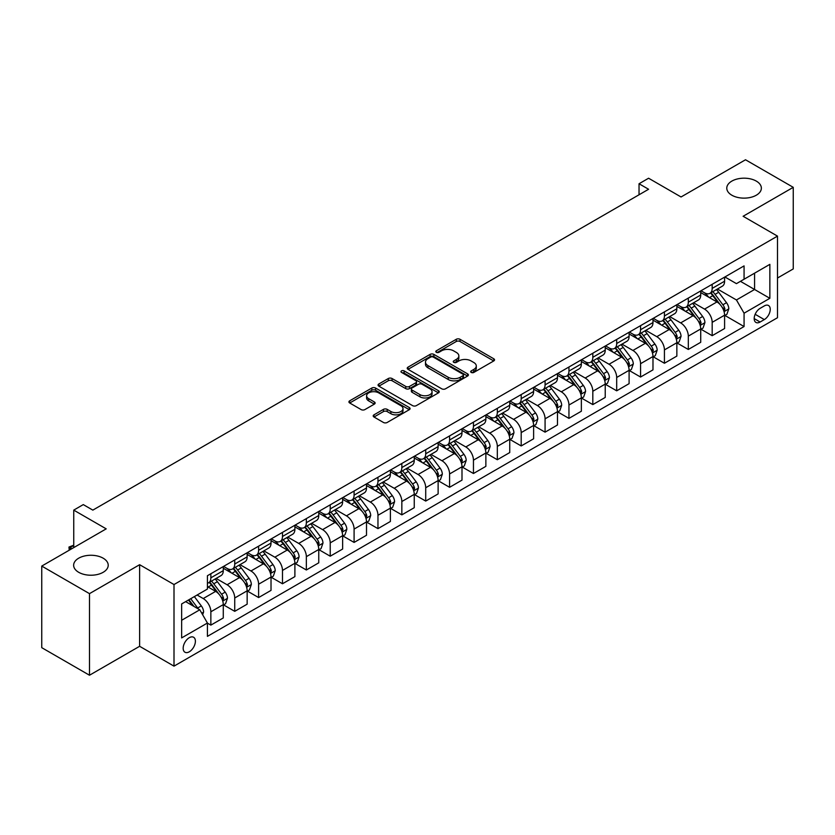 <?xml version="1.0" encoding="UTF-8"?>
<svg xmlns="http://www.w3.org/2000/svg" width="835" height="835" viewBox="0 0 835 835"><rect width="100%" height="100%" fill="white"/><g stroke="black" fill="none" stroke-linecap="round" stroke-linejoin="round"><path stroke-width="1.25" d="M471.222 372.431A1.858 1.075 0 0 0 473.842 372.431L493.756 360.939A2.651 1.534 0 0 0 494.539 359.854A2.651 1.534 0 0 0 493.756 358.768L460.022 339.292A2.651 1.534 0 0 0 456.265 339.292L436.35 350.794A1.858 1.075 0 0 0 435.807 351.545A1.858 1.075 0 0 0 436.35 352.307A1.858 1.075 0 0 0 438.98 352.307L441.558 350.815A8.486 4.895 0 0 1 453.551 350.815L456.359 352.443A8.486 4.895 0 0 1 458.843 355.908A8.486 4.895 0 0 1 456.359 359.363L453.781 360.856A1.858 1.075 0 0 0 453.238 361.607A1.858 1.075 0 0 0 453.781 362.369A1.858 1.075 0 0 0 456.411 362.369L458.989 360.877A8.486 4.895 0 0 1 470.982 360.877L473.8 362.505A8.486 4.895 0 0 1 476.284 365.97A8.486 4.895 0 0 1 473.8 369.435L471.222 370.917A1.858 1.075 0 0 0 470.679 371.679A1.858 1.075 0 0 0 471.222 372.431L471.222 370.917M103.154 558.187A17.284 9.978 0 0 0 84.314 556.027A17.284 9.978 0 0 0 73.637 565.253A17.284 9.978 0 0 0 78.709 572.309A17.284 9.978 0 0 0 97.538 574.47A17.284 9.978 0 0 0 108.216 565.253A17.284 9.978 0 0 0 103.154 558.187M756.291 181.101A17.284 9.978 0 0 0 737.462 178.94A17.284 9.978 0 0 0 726.784 188.157A17.284 9.978 0 0 0 731.846 195.213A17.284 9.978 0 0 0 750.686 197.373A17.284 9.978 0 0 0 761.363 188.157A17.284 9.978 0 0 0 756.291 181.101M189.284 651.801A8.642 4.989 120 0 0 194.931 644.192A8.642 4.989 120 0 0 193.605 637.262A8.642 4.989 120 0 0 189.284 637.69A8.642 4.989 120 0 0 183.637 645.309A8.642 4.989 120 0 0 184.963 652.229A8.642 4.989 120 0 0 189.284 651.801M373.976 414.838A2.651 1.534 0 0 0 373.203 415.913A2.651 1.534 0 0 0 373.976 416.999L383.442 422.468A2.651 1.534 0 0 0 387.189 422.468L409.307 409.693A2.651 1.534 0 0 0 410.089 408.607A2.651 1.534 0 0 0 409.307 407.532L375.573 388.045A2.651 1.534 0 0 0 371.815 388.045L349.698 400.821A2.651 1.534 0 0 0 348.926 401.896A2.651 1.534 0 0 0 349.698 402.981L361.137 409.588A2.651 1.534 0 0 0 364.885 409.588L374.351 404.119A2.651 1.534 0 0 0 375.124 403.034A2.651 1.534 0 0 0 374.351 401.959L368.684 398.681A7.087 4.091 0 0 1 366.607 395.79A7.087 4.091 0 0 1 370.98 392.001A7.087 4.091 0 0 1 378.704 392.888L400.925 405.716A7.087 4.091 0 0 1 403.002 408.607A7.087 4.091 0 0 1 398.619 412.396A7.087 4.091 0 0 1 390.895 411.509L387.189 409.369A2.651 1.534 0 0 0 383.442 409.369L373.976 414.838L373.976 416.999M777.489 278.024L793.25 268.922L793.25 187.332L745.509 159.767L681.047 196.976L648.586 178.231L639.036 183.752L648.586 189.263L92.842 510.122L83.291 504.601L73.741 510.122L73.741 547.603M89.491 593.643L89.491 675.233L139.622 646.29L139.622 564.7L89.491 593.643L41.75 566.078L106.202 528.858L73.741 510.122M139.622 564.7L174.004 584.542L777.489 236.117L777.489 317.717L174.004 666.142L174.004 584.542M793.25 187.332L743.119 216.275L777.489 236.117M441.736 388.807A2.651 1.534 0 0 0 445.493 388.807L467.61 376.032A2.651 1.534 0 0 0 468.383 374.946A2.651 1.534 0 0 0 467.61 373.871L433.866 354.384A2.651 1.534 0 0 0 430.119 354.384L408.002 367.16A2.651 1.534 0 0 0 407.219 368.245A2.651 1.534 0 0 0 408.002 369.32L441.736 388.807M402.272 372.838A1.858 1.075 0 0 1 404.15 373.099L404.15 370.897L438.458 390.696A2.651 1.534 0 0 1 439.241 391.782A2.651 1.534 0 0 1 438.458 392.867L416.341 405.633A2.651 1.534 0 0 1 412.594 405.633L378.85 386.156L378.85 383.985A2.651 1.534 0 0 0 378.067 385.071A2.651 1.534 0 0 0 378.85 386.156M378.85 383.985L388.317 378.526A2.651 1.534 0 0 1 392.064 378.526L405.747 386.428A2.651 1.534 0 0 0 409.494 386.428L415.778 382.795A2.651 1.534 0 0 0 416.55 381.72A2.651 1.534 0 0 0 415.778 380.635L401.531 372.41A1.858 1.075 0 0 1 400.988 371.648A1.858 1.075 0 0 1 402.136 370.656A1.858 1.075 0 0 1 404.15 370.897M89.491 675.233L41.75 647.668L41.75 566.078M764.317 305.913L760.111 308.345A8.371 4.833 120 0 0 754.642 315.724A8.371 4.833 120 0 0 755.925 322.425A8.371 4.833 120 0 0 760.111 322.018L764.317 319.586A8.371 4.833 120 0 0 769.786 312.207A8.371 4.833 120 0 0 768.503 305.506A8.371 4.833 120 0 0 764.317 305.913M724.884 276.969L736.439 283.639L744.068 279.234L744.068 265.895L207.424 575.722L207.424 589.061L181.644 603.945L181.644 637.909L207.424 623.025L207.424 636.364L744.068 326.537L744.068 313.198L736.439 299.963L717.442 289.004M744.068 279.234L769.86 264.351L769.86 298.304L744.068 313.198M139.622 646.29L174.004 666.142M639.036 183.752L639.036 194.774M740.447 281.332L754.579 289.484L754.579 273.17L769.86 264.351M736.439 299.963L754.579 289.484L769.86 298.304M181.644 620.269L199.784 609.79L185.652 601.638M207.424 623.14L210.858 625.123L210.858 611.784A10.803 6.242 -120 0 0 203.218 598.549L197.112 595.021M210.858 625.123L223.279 617.952L223.279 604.613A10.803 6.242 -120 0 0 215.639 591.378L207.424 586.64M223.561 604.884L234.729 611.335L234.729 597.996A10.803 6.242 -120 0 0 227.099 584.761L216.129 578.436M234.729 611.335L247.15 604.175L247.15 590.825A10.803 6.242 -120 0 0 239.509 577.601L223.279 568.228M247.431 591.107L258.61 597.557L258.61 584.218A10.803 6.242 -120 0 0 250.97 570.983L240 564.648M258.61 597.557L271.02 590.387L271.02 577.048A10.803 6.242 -120 0 0 263.38 563.813L247.15 554.44M271.302 577.319L282.48 583.769L282.48 570.43A10.803 6.242 -120 0 0 274.84 557.196L263.87 550.87M282.48 583.769L294.891 576.609L294.891 563.26A10.803 6.242 -120 0 0 287.25 550.035L271.02 540.663M295.183 563.541L306.351 569.992L306.351 556.653A10.803 6.242 -120 0 0 298.711 543.418L287.741 537.082M306.351 569.992L318.761 562.821L318.761 549.482A10.803 6.242 -120 0 0 311.121 536.247L294.891 526.875M319.053 549.754L330.222 556.204L330.222 542.865A10.803 6.242 -120 0 0 322.581 529.63L311.612 523.305M330.222 556.204L342.632 549.044L342.632 535.694A10.803 6.242 -120 0 0 335.002 522.47L318.761 513.097M342.924 535.976L354.092 542.426L354.092 529.087A10.803 6.242 -120 0 0 346.452 515.853L335.493 509.517M354.092 542.426L366.513 535.256L366.513 521.917A10.803 6.242 -120 0 0 358.873 508.682L342.632 499.309M366.795 522.188L377.963 528.639L377.963 515.299A10.803 6.242 -120 0 0 370.333 502.065L359.363 495.739M377.963 528.639L390.383 521.478L390.383 508.139A10.803 6.242 -120 0 0 382.743 494.904L366.513 485.532M390.665 508.411L401.844 514.861L401.844 501.522A10.803 6.242 -120 0 0 394.203 488.287L383.234 481.952M401.844 514.861L414.254 507.69L414.254 494.351A10.803 6.242 -120 0 0 406.614 481.117L390.383 471.744M414.536 494.623L425.714 501.073L425.714 487.734A10.803 6.242 -120 0 0 418.074 474.51L407.104 468.174M425.714 501.073L438.124 493.913L438.124 480.574A10.803 6.242 -120 0 0 430.484 467.339L414.254 457.966M438.417 480.845L449.585 487.296L449.585 473.956A10.803 6.242 -120 0 0 441.945 460.722L430.975 454.386M449.585 487.296L461.995 480.125L461.995 466.786A10.803 6.242 -120 0 0 454.355 453.551L438.124 444.178M462.287 467.057L473.455 473.508L473.455 460.168A10.803 6.242 -120 0 0 465.815 446.944L454.845 440.609M473.455 473.508L485.866 466.347L485.866 453.008A10.803 6.242 -120 0 0 478.236 439.774L461.995 430.401M486.158 453.28L497.326 459.73L497.326 446.391A10.803 6.242 -120 0 0 489.686 433.156L478.726 426.821M497.326 459.73L509.747 452.56L509.747 439.22A10.803 6.242 -120 0 0 502.106 425.986L485.866 416.623M510.028 439.502L521.197 445.953L521.197 432.603A10.803 6.242 -120 0 0 513.567 419.379L502.597 413.043M521.197 445.953L533.617 438.782L533.617 425.443A10.803 6.242 -120 0 0 525.977 412.208L509.747 402.835M533.899 425.714L545.078 432.165L545.078 418.826A10.803 6.242 -120 0 0 537.437 405.591L526.467 399.255M545.078 432.165L557.488 424.994L557.488 411.655A10.803 6.242 -120 0 0 549.847 398.42L533.617 389.058M557.77 411.937L568.948 418.387L568.948 405.038A10.803 6.242 -120 0 0 561.308 391.813L550.338 385.478M568.948 418.387L581.358 411.217L581.358 397.877A10.803 6.242 -120 0 0 573.718 384.643L557.488 375.27M581.651 398.149L592.819 404.599L592.819 391.26A10.803 6.242 -120 0 0 585.178 378.025L574.209 371.69M592.819 404.599L605.229 397.429L605.229 384.09A10.803 6.242 -120 0 0 597.589 370.855L581.358 361.492M605.521 384.371L616.689 390.822L616.689 377.472A10.803 6.242 -120 0 0 609.049 364.248L598.079 357.912M616.689 390.822L629.099 383.651L629.099 370.312A10.803 6.242 -120 0 0 621.47 357.077L605.229 347.704M629.392 370.583L640.56 377.034L640.56 363.695A10.803 6.242 -120 0 0 632.92 350.46L621.96 344.124M640.56 377.034L652.98 369.863L652.98 356.524A10.803 6.242 -120 0 0 645.34 343.3L629.099 333.927M653.262 356.806L664.43 363.256L664.43 349.907A10.803 6.242 -120 0 0 656.801 336.682L645.831 330.347M664.43 363.256L676.851 356.086L676.851 342.747A10.803 6.242 -120 0 0 669.211 329.512L652.98 320.139M677.133 343.018L688.311 349.468L688.311 336.129A10.803 6.242 -120 0 0 680.671 322.894L669.701 316.569M688.311 349.468L700.722 342.298L700.722 328.959A10.803 6.242 -120 0 0 693.081 315.734L676.851 306.361M701.003 329.24L712.182 335.691L712.182 322.341A10.803 6.242 -120 0 0 704.542 309.117L693.572 302.781M712.182 335.691L724.592 328.52L724.592 315.181A10.803 6.242 -120 0 0 716.952 301.946L700.722 292.574M701.003 290.757L704.542 292.793A10.803 6.242 -120 0 0 709.938 293.336A10.803 6.242 -120 0 0 712.182 288.388L712.182 284.307M677.133 304.535L680.671 306.581A10.803 6.242 -120 0 0 686.067 307.113A10.803 6.242 -120 0 0 688.311 302.166L688.311 298.085M653.262 318.323L656.801 320.358A10.803 6.242 -120 0 0 662.197 320.89A10.803 6.242 -120 0 0 664.43 315.954L664.43 311.873M629.392 332.1L632.92 334.146A10.803 6.242 -120 0 0 638.326 334.678A10.803 6.242 -120 0 0 640.56 329.731L640.56 325.65M605.521 345.888L609.049 347.924A10.803 6.242 -120 0 0 614.456 348.456A10.803 6.242 -120 0 0 616.689 343.519L616.689 339.438M581.651 359.666L585.178 361.712A10.803 6.242 -120 0 0 590.585 362.244A10.803 6.242 -120 0 0 592.819 357.296L592.819 353.215M557.77 373.454L561.308 375.489A10.803 6.242 -120 0 0 566.704 376.021A10.803 6.242 -120 0 0 568.948 371.084L568.948 367.003M533.899 387.231L537.437 389.277A10.803 6.242 -120 0 0 542.834 389.809A10.803 6.242 -120 0 0 545.078 384.862L545.078 380.781M510.028 401.019L513.567 403.055A10.803 6.242 -120 0 0 518.963 403.587A10.803 6.242 -120 0 0 521.197 398.65L521.197 394.569M486.158 414.797L489.686 416.842A10.803 6.242 -120 0 0 495.092 417.375A10.803 6.242 -120 0 0 497.326 412.427L497.326 408.346M462.287 428.585L465.815 430.62A10.803 6.242 -120 0 0 471.222 431.152A10.803 6.242 -120 0 0 473.455 426.215L473.455 422.134M438.417 442.362L441.945 444.408A10.803 6.242 -120 0 0 447.351 444.94A10.803 6.242 -120 0 0 449.585 439.993L449.585 435.912M414.536 456.15L418.074 458.185A10.803 6.242 -120 0 0 423.47 458.718A10.803 6.242 -120 0 0 425.714 453.77L425.714 449.7M390.665 469.928L394.203 471.973A10.803 6.242 -120 0 0 399.6 472.506A10.803 6.242 -120 0 0 401.844 467.558L401.844 463.477M366.795 483.715L370.333 485.751A10.803 6.242 -120 0 0 375.729 486.283A10.803 6.242 -120 0 0 377.963 481.336L377.963 477.265M342.924 497.493L346.452 499.539A10.803 6.242 -120 0 0 351.859 500.071A10.803 6.242 -120 0 0 354.092 495.124L354.092 491.043M319.053 511.281L322.581 513.316A10.803 6.242 -120 0 0 327.988 513.849A10.803 6.242 -120 0 0 330.222 508.901L330.222 504.831M295.183 525.058L298.711 527.094A10.803 6.242 -120 0 0 304.117 527.636A10.803 6.242 -120 0 0 306.351 522.689L306.351 518.608M271.302 538.846L274.84 540.882A10.803 6.242 -120 0 0 280.236 541.414A10.803 6.242 -120 0 0 282.48 536.467L282.48 532.396M247.431 552.624L250.97 554.659A10.803 6.242 -120 0 0 256.366 555.202A10.803 6.242 -120 0 0 258.61 550.255L258.61 546.173M223.561 566.401L227.099 568.447A10.803 6.242 -120 0 0 232.495 568.979A10.803 6.242 -120 0 0 234.729 564.032L234.729 559.951M724.884 315.453L744.068 326.537M709.938 293.336L722.359 286.165A10.803 6.242 -120 0 0 724.592 281.218L724.592 277.136M686.067 307.113L698.488 299.942A10.803 6.242 -120 0 0 700.722 295.005L700.722 290.924M662.197 320.89L674.607 313.73A10.803 6.242 -120 0 0 676.851 308.783L676.851 304.702M638.326 334.678L650.736 327.508A10.803 6.242 -120 0 0 652.98 322.56L652.98 318.49M614.456 348.456L626.866 341.296A10.803 6.242 -120 0 0 629.099 336.348L629.099 332.267M590.585 362.244L602.995 355.073A10.803 6.242 -120 0 0 605.229 350.126L605.229 346.055M566.704 376.021L579.125 368.861A10.803 6.242 -120 0 0 581.358 363.914L581.358 359.833M542.834 389.809L555.254 382.639A10.803 6.242 -120 0 0 557.488 377.691L557.488 373.621M518.963 403.587L531.373 396.427A10.803 6.242 -120 0 0 533.617 391.479L533.617 387.398M495.092 417.375L507.503 410.204A10.803 6.242 -120 0 0 509.747 405.257L509.747 401.186M471.222 431.152L483.632 423.992A10.803 6.242 -120 0 0 485.866 419.045L485.866 414.964M447.351 444.94L459.761 437.77A10.803 6.242 -120 0 0 461.995 432.822L461.995 428.741M423.47 458.718L435.891 451.558A10.803 6.242 -120 0 0 438.124 446.61L438.124 442.529M399.6 472.506L412.02 465.335A10.803 6.242 -120 0 0 414.254 460.388L414.254 456.307M375.729 486.283L388.139 479.123A10.803 6.242 -120 0 0 390.383 474.176L390.383 470.095M351.859 500.071L364.269 492.9A10.803 6.242 -120 0 0 366.513 487.953L366.513 483.872M327.988 513.849L340.398 506.688A10.803 6.242 -120 0 0 342.632 501.741L342.632 497.66M304.117 527.636L316.528 520.466A10.803 6.242 -120 0 0 318.761 515.519L318.761 511.438M280.236 541.414L292.657 534.254A10.803 6.242 -120 0 0 294.891 529.307L294.891 525.225M256.366 555.202L268.786 548.031A10.803 6.242 -120 0 0 271.02 543.084L271.02 539.003M232.495 568.979L244.905 561.819A10.803 6.242 -120 0 0 247.15 556.872L247.15 552.791M207.424 583.206A10.803 6.242 -120 0 0 208.625 582.767L221.035 575.597A10.803 6.242 -120 0 0 223.279 570.649L223.279 566.568M208.625 582.767A10.803 6.242 -120 0 0 210.858 577.82L210.858 573.739M199.784 609.79L207.424 623.025M471.963 372.692L473.8 371.638A8.486 4.895 0 0 0 476.284 368.172L476.284 365.97M458.843 355.908L458.843 358.111A8.486 4.895 0 0 1 456.359 361.576L454.522 362.63M493.725 360.96L460.022 341.494A2.651 1.534 0 0 0 456.265 341.494L437.091 352.568M467.579 376.053L433.866 356.597A2.651 1.534 0 0 0 430.119 356.597L408.033 369.341M462.924 375.708A1.858 1.075 0 0 0 463.467 374.946A1.858 1.075 0 0 0 462.924 374.195L433.302 357.098A1.858 1.075 0 0 0 430.683 357.098L427.958 358.664A8.486 4.895 0 0 0 425.474 362.129A8.486 4.895 0 0 0 427.958 365.594L448.207 377.274A8.486 4.895 0 0 0 460.21 377.274L462.924 375.708L462.924 377.911A1.858 1.075 0 0 0 463.467 377.159L463.467 374.946M425.474 362.129L425.474 364.331A8.486 4.895 0 0 0 427.958 367.797L427.958 365.594M462.924 377.911L460.21 379.487A8.486 4.895 0 0 1 448.207 379.487L427.958 367.797M378.881 386.177L388.317 380.729L388.317 378.526M416.55 381.72L416.55 383.923A2.651 1.534 0 0 1 415.778 385.008L409.494 388.63A2.651 1.534 0 0 1 405.747 388.63L392.064 380.729A2.651 1.534 0 0 0 388.317 380.729M404.15 373.099L438.427 392.888M419.953 394.621A7.087 4.091 0 0 0 427.677 395.508A7.087 4.091 0 0 0 432.05 391.73A7.087 4.091 0 0 0 429.973 388.828L422.155 384.309A2.651 1.534 0 0 0 418.398 384.309L412.125 387.941A2.651 1.534 0 0 0 411.342 389.016A2.651 1.534 0 0 0 412.125 390.102L419.953 394.621L419.953 396.823A7.087 4.091 0 0 0 427.677 397.711A7.087 4.091 0 0 0 432.05 393.932L432.05 391.73M411.342 389.016L411.342 391.229A2.651 1.534 0 0 0 412.125 392.304L412.125 390.102M419.953 396.823L412.125 392.304M403.002 408.607L403.002 410.82A7.087 4.091 0 0 1 398.619 414.598A7.087 4.091 0 0 1 390.895 413.711L387.189 411.571A2.651 1.534 0 0 0 383.442 411.571L374.007 417.02M366.607 395.79L366.607 397.992A7.087 4.091 0 0 0 368.684 400.883L368.684 398.681M374.31 404.14L368.684 400.883M409.275 409.714L375.573 390.248A2.651 1.534 0 0 0 371.815 390.248L349.729 403.002L349.698 400.821M724.592 315.62L726.888 314.294L728.798 308.783A7.16 4.133 -120 0 0 726.513 302.688L718.705 292.271A20.666 11.93 -120 0 0 716.451 289.568M708.696 297.177A20.666 11.93 -120 0 0 704.458 292.751M723.945 311.236L724.926 309.086A7.16 4.133 -120 0 0 722.88 304.785L715.073 294.369A20.666 11.93 -120 0 0 712.819 291.666M710.898 292.772A17.149 9.905 60 0 1 713.716 295.976L720.323 304.796M710.533 292.991A20.666 11.93 60 0 1 712.787 295.694L717.975 302.614M700.722 329.408L703.018 328.082L704.917 322.56A7.16 4.133 -120 0 0 702.642 316.475L694.835 306.059A20.666 11.93 -120 0 0 692.58 303.355M684.815 310.964A20.666 11.93 -120 0 0 680.588 306.529M700.064 325.013L701.056 322.874A7.16 4.133 -120 0 0 699.01 318.563L691.203 308.146A20.666 11.93 -120 0 0 688.948 305.453M687.028 306.56A17.149 9.905 60 0 1 689.846 309.764L696.453 318.573M686.662 306.769A20.666 11.93 60 0 1 688.917 309.472L694.104 316.402M676.851 343.185L679.137 341.859L681.047 336.348A7.16 4.133 -120 0 0 678.761 330.253L670.964 319.836A20.666 11.93 -120 0 0 668.71 317.133M660.944 324.742A20.666 11.93 -120 0 0 656.717 320.316M676.193 338.801L677.185 336.651A7.16 4.133 -120 0 0 675.139 332.351L667.332 321.934A20.666 11.93 -120 0 0 665.077 319.231M663.157 320.337A17.149 9.905 60 0 1 665.975 323.542L672.572 332.361M662.792 320.556A20.666 11.93 60 0 1 665.046 323.26L670.234 330.18M652.98 356.962L655.266 355.647L657.176 350.126A7.16 4.133 -120 0 0 654.89 344.041L647.094 333.624A20.666 11.93 -120 0 0 644.839 330.921M637.074 338.519A20.666 11.93 -120 0 0 632.846 334.094M652.323 352.579L653.314 350.439A7.16 4.133 -120 0 0 651.269 346.128L643.461 335.712A20.666 11.93 -120 0 0 641.207 333.019M639.286 334.125A17.149 9.905 60 0 1 642.094 337.33L648.701 346.139M638.911 334.334A20.666 11.93 60 0 1 641.165 337.037L646.353 343.968M629.099 370.75L631.396 369.425L633.306 363.914A7.16 4.133 -120 0 0 631.02 357.818L623.213 347.402A20.666 11.93 -120 0 0 620.958 344.698M613.203 352.307A20.666 11.93 -120 0 0 608.976 347.882M628.452 366.367L629.444 364.217A7.16 4.133 -120 0 0 627.388 359.916L619.591 349.5A20.666 11.93 -120 0 0 617.336 346.796M615.416 347.903A17.149 9.905 60 0 1 618.224 351.107L624.83 359.927M615.04 348.122A20.666 11.93 60 0 1 617.295 350.825L622.482 357.745M605.229 384.528L607.525 383.213L609.435 377.691A7.16 4.133 -120 0 0 607.149 371.606L599.342 361.19A20.666 11.93 -120 0 0 597.088 358.486M589.333 366.085A20.666 11.93 -120 0 0 585.105 361.659M604.582 380.144L605.573 378.005A7.16 4.133 -120 0 0 603.517 373.694L595.72 363.277A20.666 11.93 -120 0 0 593.466 360.584M591.535 361.691A17.149 9.905 60 0 1 594.353 364.895L600.96 373.704M591.17 361.899A20.666 11.93 60 0 1 593.424 364.603L598.611 371.523M581.358 398.316L583.655 396.99L585.565 391.479A7.16 4.133 -120 0 0 583.279 385.384L575.472 374.967A20.666 11.93 -120 0 0 573.217 372.264M565.462 379.873A20.666 11.93 -120 0 0 561.224 375.447M580.711 393.932L581.692 391.782A7.16 4.133 -120 0 0 579.647 387.482L571.839 377.065A20.666 11.93 -120 0 0 569.585 374.362M567.664 375.468A17.149 9.905 60 0 1 570.482 378.673L577.089 387.492M567.299 375.687A20.666 11.93 60 0 1 569.553 378.38L574.741 385.311M557.488 412.093L559.784 410.778L561.684 405.257A7.16 4.133 -120 0 0 559.408 399.161L551.601 388.745A20.666 11.93 -120 0 0 549.346 386.052M541.581 393.65A20.666 11.93 -120 0 0 537.354 389.225M556.83 407.71L557.822 405.57A7.16 4.133 -120 0 0 555.776 401.259L547.969 390.843A20.666 11.93 -120 0 0 545.714 388.15M543.794 389.256A17.149 9.905 60 0 1 546.612 392.46L553.219 401.27M543.428 389.465A20.666 11.93 60 0 1 545.683 392.168L550.87 399.088M533.617 425.881L535.903 424.556L537.813 419.045A7.16 4.133 -120 0 0 535.527 412.949L527.73 402.533A20.666 11.93 -120 0 0 525.476 399.829M517.71 407.438A20.666 11.93 -120 0 0 513.483 403.013M532.96 421.498L533.951 419.347A7.16 4.133 -120 0 0 531.905 415.047L524.098 404.631A20.666 11.93 -120 0 0 521.844 401.927M519.923 403.034A17.149 9.905 60 0 1 522.741 406.238L529.338 415.058M519.558 403.253A20.666 11.93 60 0 1 521.812 405.946L527 412.876M509.747 439.659L512.032 438.344L513.942 432.822A7.16 4.133 -120 0 0 511.657 426.727L503.86 416.31A20.666 11.93 -120 0 0 501.605 413.617M493.84 421.216A20.666 11.93 -120 0 0 489.613 416.79M509.089 435.275L510.081 433.135A7.16 4.133 -120 0 0 508.035 428.825L500.228 418.408A20.666 11.93 -120 0 0 497.973 415.705M496.053 416.822A17.149 9.905 60 0 1 498.86 420.015L505.467 428.835M495.677 417.03A20.666 11.93 60 0 1 497.931 419.734L503.119 426.654M485.866 453.447L488.162 452.121L490.072 446.61A7.16 4.133 -120 0 0 487.786 440.515L479.979 430.098A20.666 11.93 -120 0 0 477.724 427.395M469.969 435.004A20.666 11.93 -120 0 0 465.742 430.578M485.218 449.063L486.21 446.913A7.16 4.133 -120 0 0 484.154 442.613L476.357 432.196A20.666 11.93 -120 0 0 474.103 429.493M472.182 430.599A17.149 9.905 60 0 1 474.99 433.803L481.597 442.623M471.806 430.818A20.666 11.93 60 0 1 474.061 433.511L479.248 440.442M461.995 467.224L464.291 465.909L466.201 460.388A7.16 4.133 -120 0 0 463.916 454.292L456.108 443.876A20.666 11.93 -120 0 0 453.854 441.183M446.099 448.781A20.666 11.93 -120 0 0 441.872 444.356M461.348 462.84L462.339 460.701A7.16 4.133 -120 0 0 460.283 456.39L452.486 445.973A20.666 11.93 -120 0 0 450.232 443.27M448.301 444.387A17.149 9.905 60 0 1 451.119 447.581L457.726 456.401M447.936 444.596A20.666 11.93 60 0 1 450.19 447.299L455.378 454.219M438.124 481.012L440.421 479.687L442.331 474.176A7.16 4.133 -120 0 0 440.045 468.08L432.238 457.663A20.666 11.93 -120 0 0 429.983 454.96M422.228 462.569A20.666 11.93 -120 0 0 417.991 458.144M437.477 476.628L438.458 474.478A7.16 4.133 -120 0 0 436.413 470.178L428.605 459.761A20.666 11.93 -120 0 0 426.351 457.058M424.43 458.164A17.149 9.905 60 0 1 427.249 461.369L433.856 470.178M424.065 458.384A20.666 11.93 60 0 1 426.32 461.077L431.507 468.007M414.254 494.79L416.55 493.475L418.45 487.953A7.16 4.133 -120 0 0 416.174 481.858L408.367 471.441A20.666 11.93 -120 0 0 406.113 468.748M398.347 476.347A20.666 11.93 -120 0 0 394.12 471.921M413.596 490.406L414.588 488.266A7.16 4.133 -120 0 0 412.542 483.956L404.735 473.539A20.666 11.93 -120 0 0 402.48 470.836M400.56 471.952A17.149 9.905 60 0 1 403.378 475.146L409.985 483.966M400.195 472.161A20.666 11.93 60 0 1 402.449 474.864L407.637 481.785M390.383 508.578L392.669 507.252L394.579 501.741A7.16 4.133 -120 0 0 392.293 495.646L384.497 485.229A20.666 11.93 -120 0 0 382.242 482.526M374.477 490.135A20.666 11.93 -120 0 0 370.249 485.709M389.726 504.194L390.717 502.044A7.16 4.133 -120 0 0 388.672 497.743L380.864 487.327A20.666 11.93 -120 0 0 378.61 484.624M376.689 485.73A17.149 9.905 60 0 1 379.507 488.934L386.104 497.743M376.324 485.949A20.666 11.93 60 0 1 378.579 488.642L383.766 495.572M366.513 522.355L368.799 521.04L370.709 515.519A7.16 4.133 -120 0 0 368.423 509.423L360.626 499.006A20.666 11.93 -120 0 0 358.372 496.314M350.606 503.912A20.666 11.93 -120 0 0 346.379 499.487M365.855 517.971L366.847 515.821A7.16 4.133 -120 0 0 364.801 511.521L356.994 501.104A20.666 11.93 -120 0 0 354.739 498.401M352.819 499.518A17.149 9.905 60 0 1 355.627 502.712L362.233 511.531M352.443 499.727A20.666 11.93 60 0 1 354.698 502.43L359.885 509.35M342.632 536.143L344.928 534.817L346.838 529.307A7.16 4.133 -120 0 0 344.552 523.211L336.745 512.794A20.666 11.93 -120 0 0 334.491 510.091M326.736 517.7A20.666 11.93 -120 0 0 322.508 513.274M341.985 531.759L342.976 529.609A7.16 4.133 -120 0 0 340.92 525.309L333.123 514.892A20.666 11.93 -120 0 0 330.869 512.189M328.948 513.295A17.149 9.905 60 0 1 331.756 516.5L338.363 525.309M328.572 513.515A20.666 11.93 60 0 1 330.827 516.207L336.014 523.138M318.761 549.921L321.058 548.595L322.968 543.084A7.16 4.133 -120 0 0 320.682 536.989L312.874 526.572A20.666 11.93 -120 0 0 310.62 523.879M302.865 531.477A20.666 11.93 -120 0 0 298.638 527.052M318.114 545.537L319.106 543.387A7.16 4.133 -120 0 0 317.049 539.086L309.253 528.67A20.666 11.93 -120 0 0 306.998 525.966M305.067 527.083A17.149 9.905 60 0 1 307.885 530.277L314.492 539.097M304.702 527.292A20.666 11.93 60 0 1 306.956 529.995L312.144 536.915M294.891 563.709L297.187 562.383L299.097 556.872A7.16 4.133 -120 0 0 296.811 550.776L289.004 540.36A20.666 11.93 -120 0 0 286.749 537.656M278.994 545.265A20.666 11.93 -120 0 0 274.757 540.84M294.244 559.325L295.225 557.175A7.16 4.133 -120 0 0 293.179 552.874L285.372 542.458A20.666 11.93 -120 0 0 283.117 539.754M281.197 540.861A17.149 9.905 60 0 1 284.015 544.065L290.622 552.874M280.831 541.08A20.666 11.93 60 0 1 283.086 543.773L288.273 550.703M271.02 577.486L273.316 576.16L275.216 570.649A7.16 4.133 -120 0 0 272.941 564.554L265.133 554.137A20.666 11.93 -120 0 0 262.879 551.444M255.113 559.043A20.666 11.93 -120 0 0 250.886 554.617M270.363 573.102L271.354 570.952A7.16 4.133 -120 0 0 269.308 566.652L261.501 556.235A20.666 11.93 -120 0 0 259.247 553.532M257.326 554.649A17.149 9.905 60 0 1 260.144 557.843L266.751 566.662M256.961 554.857A20.666 11.93 60 0 1 259.215 557.561L264.403 564.481M247.15 591.274L249.435 589.948L251.345 584.437A7.16 4.133 -120 0 0 249.06 578.342L241.263 567.925A20.666 11.93 -120 0 0 239.008 565.222M231.243 572.831A20.666 11.93 -120 0 0 227.016 568.405M246.492 586.89L247.484 584.74A7.16 4.133 -120 0 0 245.438 580.429L237.631 570.013A20.666 11.93 -120 0 0 235.376 567.32M233.456 568.426A17.149 9.905 60 0 1 236.274 571.631L242.87 580.44M233.09 568.645A20.666 11.93 60 0 1 235.345 571.338L240.532 578.269M223.279 605.051L225.565 603.726L227.475 598.215A7.16 4.133 -120 0 0 225.189 592.119L217.392 581.703A20.666 11.93 -120 0 0 215.138 579.01M222.621 600.668L223.613 598.518A7.16 4.133 -120 0 0 221.567 594.217L213.76 583.801A20.666 11.93 -120 0 0 211.505 581.097M209.585 582.214A17.149 9.905 60 0 1 212.403 585.408L219 594.228M209.209 582.423A20.666 11.93 60 0 1 211.464 585.126L216.651 592.046M202.654 614.758L203.604 612.003A7.16 4.133 -120 0 0 201.319 605.907L194.357 596.607M198.344 608.966A7.16 4.133 -120 0 0 197.686 607.995L190.724 598.705M188.94 599.739L193.939 606.419M188.439 600.031L192.676 605.688M73.741 545.516L70.015 547.666L71.831 548.71M69.221 550.213L68.961 547.061L73.741 545.192M68.961 547.061L70.015 547.666L70.015 549.754M203.218 598.549L215.639 591.378M227.099 584.761L239.509 577.601M250.97 570.983L263.38 563.813M274.84 557.196L287.25 550.035M298.711 543.418L311.121 536.247M322.581 529.63L335.002 522.47M346.452 515.853L358.873 508.682M370.333 502.065L382.743 494.904M394.203 488.287L406.614 481.117M418.074 474.51L430.484 467.339M441.945 460.722L454.355 453.551M465.815 446.944L478.236 439.774M489.686 433.156L502.106 425.986M513.567 419.379L525.977 412.208M537.437 405.591L549.847 398.42M561.308 391.813L573.718 384.643M585.178 378.025L597.589 370.855M609.049 364.248L621.47 357.077M632.92 350.46L645.34 343.3M656.801 336.682L669.211 329.512M680.671 322.894L693.081 315.734M704.542 309.117L716.952 301.946M712.182 288.388L724.592 281.218M712.182 322.341L724.592 315.181M688.311 336.129L700.722 328.959M688.311 302.166L700.722 295.005M664.43 349.907L676.851 342.747M664.43 315.954L676.851 308.783M640.56 363.695L652.98 356.524M640.56 329.731L652.98 322.56M616.689 377.472L629.099 370.312M616.689 343.519L629.099 336.348M592.819 391.26L605.229 384.09M592.819 357.296L605.229 350.126M568.948 405.038L581.358 397.877M568.948 371.084L581.358 363.914M545.078 418.826L557.488 411.655M545.078 384.862L557.488 377.691M521.197 432.603L533.617 425.443M521.197 398.65L533.617 391.479M497.326 446.391L509.747 439.22M497.326 412.427L509.747 405.257M473.455 460.168L485.866 453.008M473.455 426.215L485.866 419.045M449.585 473.956L461.995 466.786M449.585 439.993L461.995 432.822M425.714 487.734L438.124 480.574M425.714 453.77L438.124 446.61M401.844 501.522L414.254 494.351M401.844 467.558L414.254 460.388M377.963 515.299L390.383 508.139M377.963 481.336L390.383 474.176M354.092 529.087L366.513 521.917M354.092 495.124L366.513 487.953M330.222 542.865L342.632 535.694M330.222 508.901L342.632 501.741M306.351 556.653L318.761 549.482M306.351 522.689L318.761 515.519M282.48 570.43L294.891 563.26M282.48 536.467L294.891 529.307M258.61 584.218L271.02 577.048M258.61 550.255L271.02 543.084M234.729 597.996L247.15 590.825M234.729 564.032L247.15 556.872M210.858 611.784L223.279 604.613M210.858 577.82L223.279 570.649M755.164 314.304L764.317 319.586M754.193 318.594L760.111 322.018M473.8 371.638L473.8 369.435M453.781 362.369L453.781 360.856M456.359 361.576L456.359 359.363M436.35 352.307L436.35 350.794M456.265 341.494L456.265 339.292M460.022 341.494L460.022 339.292M493.756 360.939L493.756 358.768M408.002 369.32L408.002 367.16M430.119 356.597L430.119 354.384M433.866 356.597L433.866 354.384M467.61 376.032L467.61 373.871M448.207 379.487L448.207 377.274M460.21 379.487L460.21 377.274M392.064 380.729L392.064 378.526M405.747 388.63L405.747 386.428M409.494 388.63L409.494 386.428M415.778 385.008L415.778 382.795M438.458 392.867L438.458 390.696M383.442 411.571L383.442 409.369M387.189 411.571L387.189 409.369M390.895 413.711L390.895 411.509M374.351 404.119L374.351 401.959M371.815 390.248L371.815 388.045M375.573 390.248L375.573 388.045M409.307 409.693L409.307 407.532M724.06 311.632L728.746 308.919M715.073 294.369L718.705 292.271M709.447 297.615L712.787 295.694M722.88 304.785L726.513 302.688M722.317 307.583L724.926 309.086M700.189 325.41L704.876 322.707M691.203 308.146L694.835 306.059M685.577 311.403L688.917 309.472M699.01 318.563L702.642 316.475M698.446 321.36L701.056 322.874M676.319 339.198L681.005 336.484M667.332 321.934L670.964 319.836M661.706 325.18L665.046 323.26M675.139 332.351L678.761 330.253M674.565 335.148L677.185 336.651M652.438 352.975L657.135 350.272M643.461 335.712L647.094 333.624M637.836 338.968L641.165 337.037M651.269 346.128L654.89 344.041M650.695 348.926L653.314 350.439M628.567 366.763L633.254 364.05M619.591 349.5L623.213 347.402M613.965 352.746L617.295 350.825M627.388 359.916L631.02 357.818M626.824 362.703L629.444 364.217M604.697 380.541L609.383 377.837M595.72 363.277L599.342 361.19M590.095 366.523L593.424 364.603M603.517 373.694L607.149 371.606M602.953 376.491L605.573 378.005M580.826 394.318L585.512 391.615M571.839 377.065L575.472 374.967M566.213 380.311L569.553 378.38M579.647 387.482L583.279 385.384M579.083 390.269L581.692 391.782M556.955 408.106L561.642 405.403M547.969 390.843L551.601 388.745M542.343 394.089L545.683 392.168M555.776 401.259L559.408 399.161M555.212 404.056L557.822 405.57M533.085 421.884L537.771 419.18M524.098 404.631L527.73 402.533M518.472 407.877L521.812 405.946M531.905 415.047L535.527 412.949M531.331 417.834L533.951 419.347M509.204 435.672L513.901 432.968M500.228 418.408L503.86 416.31M494.602 421.654L497.931 419.734M508.035 428.825L511.657 426.727M507.461 431.622L510.081 433.135M485.333 449.449L490.02 446.746M476.357 432.196L479.979 430.098M470.731 435.442L474.061 433.511M484.154 442.613L487.786 440.515M483.59 445.399L486.21 446.913M461.463 463.237L466.149 460.534M452.486 445.973L456.108 443.876M446.861 449.22L450.19 447.299M460.283 456.39L463.916 454.292M459.72 459.187L462.339 460.701M437.592 477.015L442.279 474.311M428.605 459.761L432.238 457.663M422.98 463.007L426.32 461.077M436.413 470.178L440.045 468.08M435.849 472.965L438.458 474.478M413.722 490.803L418.408 488.099M404.735 473.539L408.367 471.441M399.109 476.785L402.449 474.864M412.542 483.956L416.174 481.858M411.979 486.753L414.588 488.266M389.851 504.58L394.537 501.877M380.864 487.327L384.497 485.229M375.239 490.573L378.579 488.642M388.672 497.743L392.293 495.646M388.098 500.53L390.717 502.044M365.97 518.368L370.667 515.665M356.994 501.104L360.626 499.006M351.368 504.35L354.698 502.43M364.801 511.521L368.423 509.423M364.227 514.318L366.847 515.821M342.099 532.145L346.786 529.442M333.123 514.892L336.745 512.794M327.497 518.138L330.827 516.207M340.92 525.309L344.552 523.211M340.356 528.096L342.976 529.609M318.229 545.933L322.915 543.22M309.253 528.67L312.874 526.572M303.627 531.916L306.956 529.995M317.049 539.086L320.682 536.989M316.486 541.884L319.106 543.387M294.358 559.711L299.045 557.008M285.372 542.458L289.004 540.36M279.746 545.704L283.086 543.773M293.179 552.874L296.811 550.776M292.615 555.661L295.225 557.175M270.488 573.499L275.174 570.785M261.501 556.235L265.133 554.137M255.875 559.481L259.215 557.561M269.308 566.652L272.941 564.554M268.745 569.449L271.354 570.952M246.617 587.276L251.304 584.573M237.631 570.013L241.263 567.925M232.005 573.269L235.345 571.338M245.438 580.429L249.06 578.342M244.864 583.227L247.484 584.74M222.736 601.064L227.433 598.351M213.76 583.801L217.392 581.703M208.134 587.047L211.464 585.126M221.567 594.217L225.189 592.119M220.993 597.015L223.613 598.518M201.746 613.182L203.552 612.139M197.686 607.995L201.319 605.907"/></g></svg>
